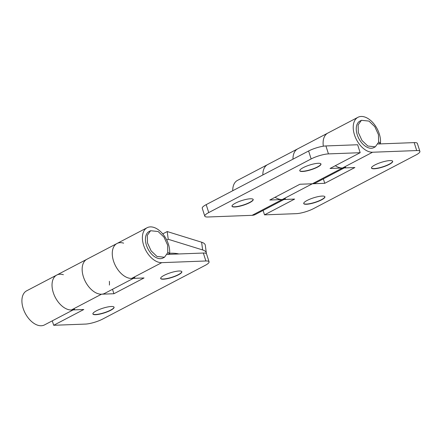 <?xml version="1.0" encoding="UTF-8"?>
<svg xmlns="http://www.w3.org/2000/svg" width="442" height="442" viewBox="0 0 442 442"><rect width="100%" height="100%" fill="white"/><g stroke="black" fill="none" stroke-linecap="round" stroke-linejoin="round"><path stroke-width="0.66" d="M392.634 161.197A11.116 2.453 -17.7 0 1 392.562 161.601A11.116 2.453 -17.7 0 1 389.192 164.209A11.116 2.453 -17.7 0 1 371.766 168.242A11.116 2.453 -17.7 0 1 371.468 167.954M324.87 196.696A11.116 2.453 -17.7 0 1 324.793 197.099A11.116 2.453 -17.7 0 1 321.428 199.701A11.116 2.453 -17.7 0 1 303.997 203.734A11.116 2.453 -17.7 0 1 303.704 203.447M389.258 164.407A11.116 2.453 -17.7 0 1 378.153 168.253A11.116 2.453 -17.7 0 1 371.49 168.059A11.116 2.453 -17.7 0 1 374.915 164.949A11.116 2.453 -17.7 0 1 386.021 161.103A11.116 2.453 -17.7 0 1 392.678 161.297A11.116 2.453 -17.7 0 1 389.258 164.407M321.489 199.9A11.116 2.453 -17.7 0 1 310.383 203.745A11.116 2.453 -17.7 0 1 303.726 203.552A11.116 2.453 -17.7 0 1 307.146 200.441A11.116 2.453 -17.7 0 1 318.251 196.596A11.116 2.453 -17.7 0 1 324.909 196.789A11.116 2.453 -17.7 0 1 321.489 199.9M378.805 143.948L380.463 143.086A19.244 11.674 62.4 0 0 379.286 133.876A19.244 11.674 62.4 0 0 357.948 117.301A19.244 11.674 62.4 0 0 354.462 134.816A19.244 11.674 62.4 0 0 372.584 152.23L416.712 150.562L414.176 142.611A12.829 2.834 -17.7 0 1 417.364 143.446L419.9 151.391A12.829 2.834 162.3 0 0 416.712 150.562M232.741 190.729A19.244 11.674 -117.6 0 1 237.47 180.402L267.587 164.623A19.244 11.674 62.4 0 0 262.857 174.955A19.244 11.674 -117.6 0 1 267.587 164.623L297.709 148.849A19.244 11.674 62.4 0 0 292.98 159.175A19.244 11.674 -117.6 0 1 297.709 148.849L327.826 133.075A19.244 11.674 62.4 0 0 323.329 146.214A19.244 11.674 -117.6 0 1 327.826 133.075L357.948 117.301M335.301 165.722A19.244 11.674 62.4 0 0 342.462 168.004L354.876 167.535L324.754 183.308L312.345 183.778A19.244 11.674 62.4 0 0 315.566 182.944L344.219 167.938M275.062 197.27A19.244 11.674 62.4 0 0 282.223 199.552L294.637 199.082L264.515 214.856L296.239 213.663A12.829 2.834 162.3 0 0 313.549 208.613L415.955 154.982A12.829 2.834 162.3 0 0 419.9 151.391M377.987 143.982L414.176 142.611M380.463 143.086L378.695 141.948M264.515 214.856L263.101 210.425M324.754 183.308L323.34 178.872M253.155 199.403A11.116 2.453 -17.7 0 1 253.078 199.806A11.116 2.453 -17.7 0 1 249.708 202.408A11.116 2.453 -17.7 0 1 232.282 206.442A11.116 2.453 -17.7 0 1 231.989 206.16M320.92 163.91A11.116 2.453 -17.7 0 1 320.848 164.313A11.116 2.453 -17.7 0 1 317.478 166.916A11.116 2.453 -17.7 0 1 300.046 170.949A11.116 2.453 -17.7 0 1 299.753 170.667M235.431 203.149A11.116 2.453 -17.7 0 1 246.537 199.303A11.116 2.453 -17.7 0 1 253.194 199.497A11.116 2.453 -17.7 0 1 249.774 202.607A11.116 2.453 -17.7 0 1 238.669 206.458A11.116 2.453 -17.7 0 1 232.011 206.259A11.116 2.453 -17.7 0 1 235.431 203.149M303.201 167.656A11.116 2.453 -17.7 0 1 314.301 163.811A11.116 2.453 -17.7 0 1 320.964 164.004A11.116 2.453 -17.7 0 1 317.544 167.115A11.116 2.453 -17.7 0 1 306.439 170.96A11.116 2.453 -17.7 0 1 299.775 170.767A11.116 2.453 -17.7 0 1 303.201 167.656M283.979 199.486L255.327 214.497A19.244 11.674 -117.6 0 1 252.106 215.326L207.972 216.994A12.829 2.834 162.3 0 1 204.784 216.166A12.829 2.834 162.3 0 1 208.734 212.574L311.14 158.943L308.604 150.993A12.829 2.834 -17.7 0 1 325.914 145.948L328.45 153.899A12.829 2.834 162.3 0 0 311.14 158.943M285.449 198.718A19.244 11.674 -117.6 0 1 282.223 199.552L269.813 200.022L299.93 184.248L312.345 183.778L252.106 215.326M345.683 167.17A19.244 11.674 -117.6 0 1 342.462 168.004L330.052 168.474L360.169 152.7L328.45 153.899M204.784 216.166L202.248 208.215A12.829 2.834 -17.7 0 1 206.199 204.629L308.604 150.993M360.169 152.7L357.633 144.749L325.914 145.948M368.965 121.091L361.434 120.301L358.125 124.926L358.324 132.501L361.954 140.429L367.799 146.026L375.324 146.816L378.634 142.197L378.44 134.622L374.805 126.683L368.965 121.091M361.434 120.301L359.932 121.091A14.967 9.078 62.4 0 0 356.821 133.291A14.967 9.078 62.4 0 0 366.291 146.816A14.967 9.078 62.4 0 0 373.822 147.606L375.324 146.816M158.131 231.514L150.606 230.724L147.291 235.348L147.49 242.923L151.12 250.852L156.965 256.448L164.49 257.244L167.8 252.62L167.606 245.05L163.971 237.105L158.131 231.514M150.606 230.724L149.098 231.514A14.967 9.078 62.4 0 0 145.987 243.713A14.967 9.078 62.4 0 0 155.457 257.238A14.967 9.078 62.4 0 0 162.988 258.029L164.49 257.244M169.645 253.277A18.116 7.442 -7.5 0 1 178.9 253.962M176.529 254.051A11.116 4.569 172.5 0 0 176.899 253.57M176.314 254.062A11.116 4.569 172.5 0 0 176.756 253.548M73.151 309.908L44.493 324.92A19.244 11.674 -117.6 0 1 30.951 320.964A19.244 11.674 -117.6 0 1 22.1 303.698A19.244 11.674 -117.6 0 1 26.636 290.825L56.758 275.051A19.244 11.674 -117.6 0 1 63.383 274.703M74.615 309.146A19.244 11.674 -117.6 0 1 61.068 305.19A19.244 11.674 -117.6 0 1 52.217 287.924A19.244 11.674 -117.6 0 1 56.758 275.051A19.244 11.674 62.4 0 0 53.272 292.565A19.244 11.674 62.4 0 0 71.394 309.975L83.803 309.505L53.686 325.284L85.405 324.085A12.829 2.834 162.3 0 0 102.715 319.041L205.121 265.404A12.829 2.834 162.3 0 0 209.066 261.819A12.829 2.834 162.3 0 0 205.878 260.984L203.342 253.039A12.829 2.834 -17.7 0 1 206.53 253.868L209.066 261.819M134.849 277.593A19.244 11.674 -117.6 0 1 121.307 273.642A19.244 11.674 -117.6 0 1 112.456 256.377A19.244 11.674 -117.6 0 1 116.992 243.498A19.244 11.674 62.4 0 0 113.511 261.018A19.244 11.674 62.4 0 0 131.628 278.427L144.042 277.957L113.92 293.731L101.511 294.201A19.244 11.674 -117.6 0 1 83.394 276.791A19.244 11.674 -117.6 0 1 86.875 259.272A19.244 11.674 62.4 0 0 82.339 272.15A19.244 11.674 62.4 0 0 91.19 289.416A19.244 11.674 62.4 0 0 104.732 293.366L133.385 278.361M56.758 275.051L116.992 243.498A19.244 11.674 -117.6 0 1 123.622 243.155M206.326 253.559A12.829 5.271 172.5 0 0 206.326 252.995A12.829 5.271 172.5 0 0 202.64 249.945L201.618 242.21A12.829 5.271 -7.5 0 1 205.303 245.26L206.326 252.995M166.739 240.061L168.231 239.282L202.64 249.945M162.739 233.89L167.209 231.553L201.618 242.21M167.209 231.553L168.231 239.282M181.8 271.626A11.116 2.453 -17.7 0 1 181.728 272.029A11.116 2.453 -17.7 0 1 178.358 274.631A11.116 2.453 -17.7 0 1 160.932 278.664A11.116 2.453 -17.7 0 1 160.639 278.377M114.036 307.118A11.116 2.453 -17.7 0 1 113.964 307.522A11.116 2.453 -17.7 0 1 110.594 310.124A11.116 2.453 -17.7 0 1 93.163 314.157A11.116 2.453 -17.7 0 1 92.87 313.87M178.424 274.83A11.116 2.453 -17.7 0 1 167.319 278.675A11.116 2.453 -17.7 0 1 160.661 278.482A11.116 2.453 -17.7 0 1 164.081 275.372A11.116 2.453 -17.7 0 1 175.187 271.526A11.116 2.453 -17.7 0 1 181.844 271.719A11.116 2.453 -17.7 0 1 178.424 274.83M110.655 310.323A11.116 2.453 -17.7 0 1 99.549 314.168A11.116 2.453 -17.7 0 1 92.892 313.975A11.116 2.453 -17.7 0 1 96.312 310.864A11.116 2.453 -17.7 0 1 107.417 307.019A11.116 2.453 -17.7 0 1 114.075 307.212A11.116 2.453 -17.7 0 1 110.655 310.323M167.971 254.377L169.629 253.509A19.244 11.674 62.4 0 0 168.452 244.304A19.244 11.674 62.4 0 0 147.114 227.724A19.244 11.674 62.4 0 0 143.628 245.238A19.244 11.674 62.4 0 0 161.75 262.653L205.878 260.984M167.153 254.404L203.342 253.039M109.362 281.289A19.244 11.674 -117.6 0 1 109.389 285.057M169.629 253.509L167.861 252.371M53.686 325.284L52.266 320.848M113.92 293.731L112.506 289.295M372.584 152.23L312.345 183.778M206.199 204.629L208.734 212.574M161.75 262.653L131.628 278.427M101.511 294.201L71.394 309.975M147.114 227.724L116.992 243.498"/></g></svg>
